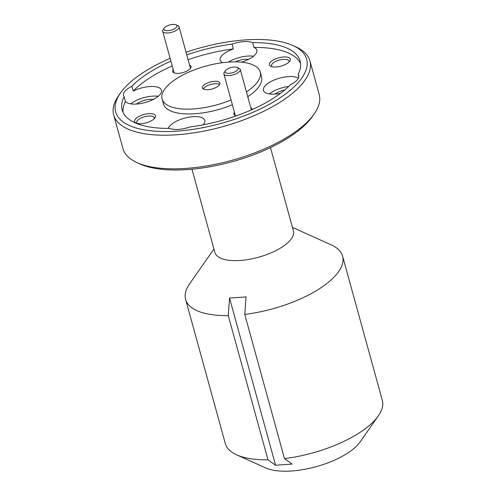 <?xml version="1.0" encoding="UTF-8"?>
<svg xmlns="http://www.w3.org/2000/svg" width="496" height="496" viewBox="0 0 496 496"><rect width="100%" height="100%" fill="white"/><g stroke="black" fill="none" stroke-linecap="round" stroke-linejoin="round"><path stroke-width="0.74" d="M237.813 69.744A6.783 2.685 -15.4 0 0 237.249 67.444A6.783 2.685 -15.4 0 0 231.012 67.574A6.783 2.685 -15.4 0 0 225.494 70.624A6.783 2.685 -15.4 0 0 225.438 70.699A6.783 2.685 -15.4 0 0 229.406 73.303A6.783 2.685 -15.4 0 0 237.813 69.744M237.249 67.444L239.06 68.262A8.482 3.354 164.6 0 1 240.244 69.434A8.482 3.354 164.6 0 1 239.766 71.133A8.482 3.354 164.6 0 1 231.037 75.355A8.482 3.354 164.6 0 1 223.888 73.941A8.482 3.354 164.6 0 1 224.304 72.323A8.482 3.354 164.6 0 1 224.366 72.236M176.607 27.1A6.783 2.685 -15.4 0 0 176.043 24.8A6.783 2.685 -15.4 0 0 169.806 24.93A6.783 2.685 -15.4 0 0 164.288 27.981A6.783 2.685 -15.4 0 0 164.238 28.055A6.783 2.685 -15.4 0 0 168.206 30.659A6.783 2.685 -15.4 0 0 176.607 27.1M176.043 24.8L177.859 25.618A8.482 3.354 164.6 0 1 179.037 26.79A8.482 3.354 164.6 0 1 178.56 28.489A8.482 3.354 164.6 0 1 169.83 32.711A8.482 3.354 164.6 0 1 162.682 31.298A8.482 3.354 164.6 0 1 163.097 29.679A8.482 3.354 164.6 0 1 163.159 29.593M170.147 58.385A99.064 39.184 -15.4 0 0 121.204 91.958A99.064 39.184 -15.4 0 0 120.466 92.981A99.064 39.184 -15.4 0 0 178.386 131.018A99.064 39.184 -15.4 0 0 301.084 79.062A99.064 39.184 -15.4 0 0 292.857 45.502A99.064 39.184 -15.4 0 0 186.056 52.272M292.857 45.502L295.759 46.804A101.779 40.257 164.6 0 1 309.932 60.884A101.779 40.257 164.6 0 1 304.209 81.288A101.779 40.257 164.6 0 1 199.466 131.936A101.779 40.257 164.6 0 1 113.683 114.942A101.779 40.257 164.6 0 1 118.643 95.592L120.466 92.981M314.235 113.882L312.412 116.492A99.064 39.184 164.6 0 1 311.674 117.515A99.064 39.184 164.6 0 1 231.068 162.037A99.064 39.184 164.6 0 1 140.021 163.978L137.119 162.669A101.779 40.257 -15.4 0 0 230.659 160.673A101.779 40.257 -15.4 0 0 313.478 114.936A101.779 40.257 -15.4 0 0 314.235 113.882A101.779 40.257 -15.4 0 0 319.195 94.531L309.932 60.884M270.016 62.676A10.856 4.297 -15.4 0 0 270.921 66.352A10.856 4.297 -15.4 0 0 280.897 66.142A10.856 4.297 -15.4 0 0 289.732 61.262A10.856 4.297 -15.4 0 0 289.813 61.151A10.856 4.297 -15.4 0 0 283.464 56.984A10.856 4.297 -15.4 0 0 270.016 62.676M289.032 62.05A9.089 3.596 -15.4 0 0 289.069 61.12A9.089 3.596 -15.4 0 0 281.406 59.601A9.089 3.596 -15.4 0 0 272.05 64.12A9.089 3.596 -15.4 0 0 271.541 65.943A9.089 3.596 -15.4 0 0 272.05 66.731M135.203 119.375A10.856 4.297 -15.4 0 0 136.109 123.051A10.856 4.297 -15.4 0 0 146.084 122.841A10.856 4.297 -15.4 0 0 154.919 117.961A10.856 4.297 -15.4 0 0 155 117.85A10.856 4.297 -15.4 0 0 148.651 113.677A10.856 4.297 -15.4 0 0 135.203 119.375M154.219 118.749A9.089 3.596 -15.4 0 0 154.256 117.812A9.089 3.596 -15.4 0 0 146.593 116.293A9.089 3.596 -15.4 0 0 137.237 120.819A9.089 3.596 -15.4 0 0 136.729 122.642A9.089 3.596 -15.4 0 0 137.237 123.423M173.24 69.62A9.498 3.757 -15.4 0 0 174.028 72.831A9.498 3.757 -15.4 0 0 182.757 72.645A9.498 3.757 -15.4 0 0 190.489 68.38A9.498 3.757 -15.4 0 0 190.563 68.281A9.498 3.757 -15.4 0 0 189.596 65.112M234.447 112.263A9.498 3.757 -15.4 0 0 235.234 115.475A9.498 3.757 -15.4 0 0 236.356 115.835M170.903 61.132A92.281 36.499 -15.4 0 0 131.862 86.254L133.188 91.066A18.997 7.514 -15.4 0 1 161.479 90.241A18.997 7.514 -15.4 0 1 160.413 94.048A18.997 7.514 -15.4 0 1 142.439 103.199A18.997 7.514 -15.4 0 1 125.457 101.494L124.136 96.689A92.281 36.499 -15.4 0 0 122.177 110.019A92.281 36.499 -15.4 0 0 169.632 128.383A18.997 7.514 -15.4 0 0 190.216 126.908A92.281 36.499 -15.4 0 0 290.427 84.766A18.997 7.514 -15.4 0 0 297.693 79.304A18.997 7.514 -15.4 0 0 298.766 75.497A18.997 7.514 -15.4 0 0 298.152 74.332A92.281 36.499 -15.4 0 0 300.111 61.008A92.281 36.499 -15.4 0 0 252.656 42.637A18.997 7.514 -15.4 0 0 232.072 44.113L233.399 48.918A18.997 7.514 -15.4 0 0 221.241 56.432A18.997 7.514 -15.4 0 0 220.174 60.239A18.997 7.514 -15.4 0 0 222.481 62.707M241.434 62.167A18.997 7.514 -15.4 0 0 255.744 53.959A18.997 7.514 -15.4 0 0 256.81 50.152A18.997 7.514 -15.4 0 0 253.983 47.442A92.281 36.499 -15.4 0 1 300.564 63.469M131.862 86.254A18.997 7.514 -15.4 0 0 124.595 91.717A18.997 7.514 -15.4 0 0 123.523 95.523A18.997 7.514 -15.4 0 0 124.136 96.689M203.193 124.825A18.997 7.514 -15.4 0 0 203.695 124.205A18.997 7.514 -15.4 0 0 204.761 120.398A18.997 7.514 -15.4 0 0 188.747 117.223A18.997 7.514 -15.4 0 0 169.198 126.678A18.997 7.514 -15.4 0 0 168.249 128.396M298.387 78.188A18.997 7.514 -15.4 0 0 280.965 77.791A18.997 7.514 -15.4 0 0 264.523 86.583A18.997 7.514 -15.4 0 0 263.457 90.396A18.997 7.514 -15.4 0 0 280.5 93.372M247.758 96.72A50.89 20.131 -15.4 0 0 258.67 87.005A50.89 20.131 -15.4 0 0 261.528 76.806L260.208 72.001A50.89 20.131 -15.4 0 0 217.316 63.5A50.89 20.131 -15.4 0 0 164.945 88.821A50.89 20.131 -15.4 0 0 162.08 99.026A50.89 20.131 -15.4 0 0 231.049 99.932M246.438 91.915A50.89 20.131 -15.4 0 0 257.343 82.2A50.89 20.131 -15.4 0 0 260.208 72.001M378.349 415.822L360.127 441.899A54.281 21.471 164.6 0 1 359.718 442.463A54.281 21.471 164.6 0 1 315.549 466.854A54.281 21.471 164.6 0 1 265.664 467.92L236.654 454.851A81.425 32.209 -15.4 0 0 267.976 459.786L275.59 465.254L292.101 464.07L284.487 458.602A81.425 32.209 -15.4 0 0 377.741 416.665A81.425 32.209 -15.4 0 0 378.349 415.822A81.425 32.209 -15.4 0 0 382.317 400.34L342.6 256.147A81.425 32.209 -15.4 0 0 331.266 244.881L292.454 227.397M284.487 458.602L244.77 314.408A81.425 32.209 -15.4 0 0 338.024 272.471A81.425 32.209 -15.4 0 0 342.6 256.147M191.971 169.217L214.923 252.532A40.709 16.101 -15.4 0 0 249.234 259.327A40.709 16.101 -15.4 0 0 291.133 239.072A40.709 16.101 -15.4 0 0 293.421 230.913L270.469 147.591M202.889 86.106A9.089 3.596 -15.4 0 0 202.38 87.928A9.089 3.596 -15.4 0 0 210.044 89.441A9.089 3.596 -15.4 0 0 219.399 84.921A9.089 3.596 -15.4 0 0 219.908 83.099A9.089 3.596 -15.4 0 0 212.245 81.58A9.089 3.596 -15.4 0 0 202.889 86.106M219.697 84.45A9.089 3.596 -15.4 0 0 211.352 84.314A9.089 3.596 -15.4 0 0 203.552 88.505A9.089 3.596 -15.4 0 0 203.255 88.976M232.072 44.113A92.281 36.499 -15.4 0 0 186.775 54.889M233.399 48.918A92.281 36.499 -15.4 0 0 188.102 59.7M172.23 65.943A92.281 36.499 -15.4 0 0 133.188 91.066M125.457 101.494A92.281 36.499 -15.4 0 0 123.051 112.363M213.956 249.017L189.571 283.91A81.425 32.209 -15.4 0 0 185.603 299.392A81.425 32.209 -15.4 0 0 228.259 315.592L267.976 459.786M244.77 314.408L246.059 296.918L229.549 298.102L228.259 315.592M185.603 299.392L225.32 443.585A81.425 32.209 -15.4 0 0 236.654 454.851M113.683 114.942L122.952 148.589A101.779 40.257 -15.4 0 0 137.119 162.669M229.549 298.102L275.59 465.254M298.834 76.806L298.152 74.332M252.656 42.637L253.983 47.442M252.284 109.492A9.498 3.757 -15.4 0 0 250.796 107.756M162.08 99.026L163.407 103.831A50.89 20.131 -15.4 0 0 232.37 104.743M288.746 86.434A18.997 7.514 -15.4 0 0 269.39 93.93M284.84 89.943A12.078 4.78 -15.4 0 0 275.119 94.104M188.908 127.348A18.997 7.514 -15.4 0 0 185.299 128.34M158.193 96.317A18.997 7.514 -15.4 0 0 130.783 103.869M153.363 99.398A12.078 4.78 -15.4 0 0 136.512 104.042M253.524 56.228A18.997 7.514 -15.4 0 0 228.458 62.099M248.688 59.309A12.078 4.78 -15.4 0 0 235.333 61.864M240.244 69.434L251.385 109.889M223.888 73.941L235.346 115.525M225.438 70.699L224.304 72.323M179.037 26.79L190.495 68.374M162.682 31.298L174.139 72.881M164.238 28.055L163.097 29.679"/></g></svg>
